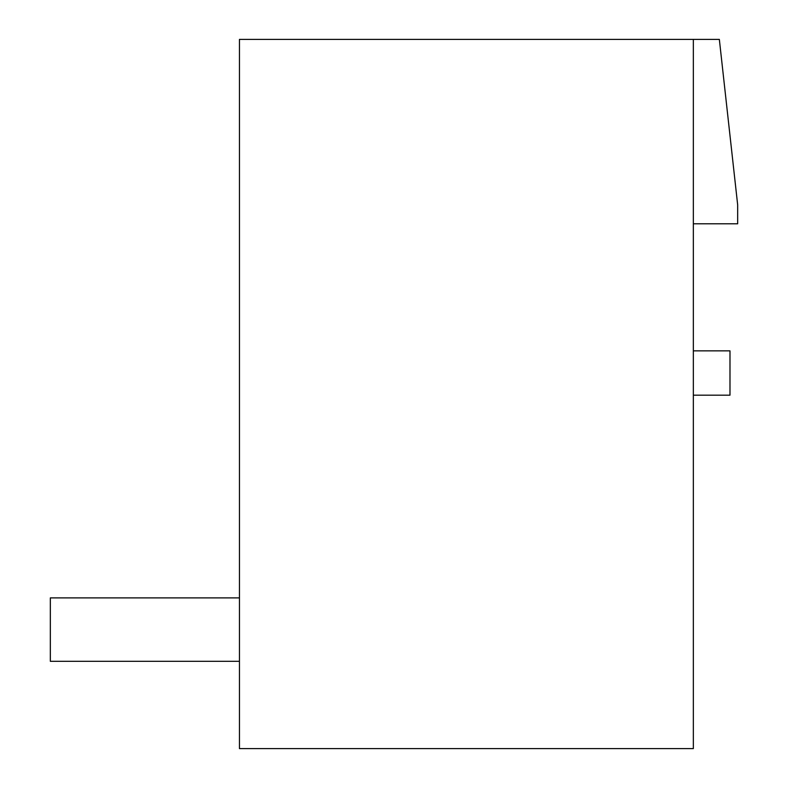 <?xml version="1.0" encoding="UTF-8"?>
<svg xmlns="http://www.w3.org/2000/svg" width="788" height="788" viewBox="0 0 788 788"><rect width="100%" height="100%" fill="white"/><g stroke="black" fill="none" stroke-linecap="round" stroke-linejoin="round"><path stroke-width="1.18" d="M693.341 395.182L729.984 395.182L729.984 350.857L693.341 350.857M693.341 223.792L737.666 223.792L737.666 204.88L719.345 39.4L239.453 39.4L239.453 748.6L693.341 748.6L693.341 39.4M239.453 661.309L50.334 661.309L50.334 597.895L239.453 597.895"/></g></svg>
